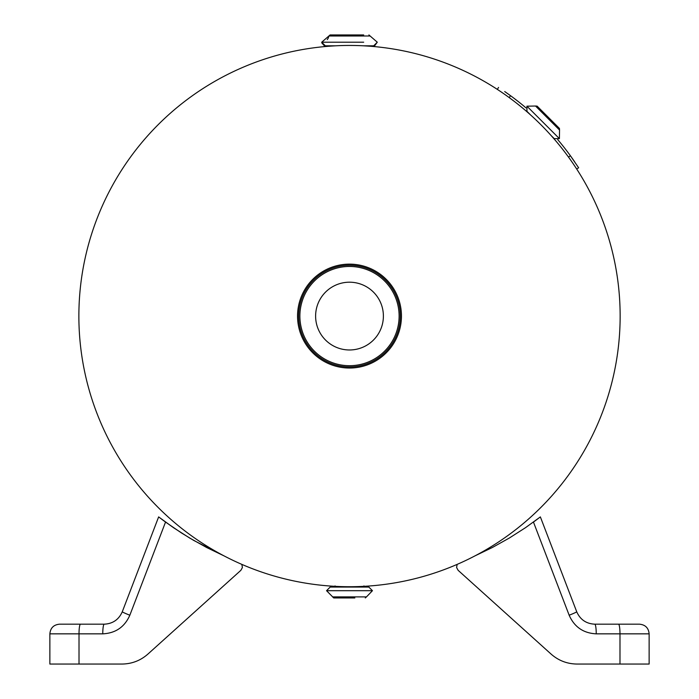 <?xml version="1.0" encoding="UTF-8"?>
<svg xmlns="http://www.w3.org/2000/svg" width="699" height="699" viewBox="0 0 699 699"><rect width="100%" height="100%" fill="white"/><g stroke="black" fill="none" stroke-linecap="round" stroke-linejoin="round"><path stroke-width="1.05" d="M620.144 316.088A270.644 270.644 0 0 1 214.182 550.462A270.644 270.644 0 0 1 214.182 81.704A270.644 270.644 0 0 1 620.144 316.088A270.644 270.644 0 0 1 214.182 550.462A270.644 270.644 0 0 1 214.182 81.704A270.644 270.644 0 0 1 620.144 316.088M393.747 343.314A51.953 51.953 0 0 1 303.794 340.789A51.953 51.953 0 0 1 350.959 264.152A51.953 51.953 0 0 1 393.747 343.314M320.64 298.324A33.893 33.893 0 0 1 379.312 299.967A33.893 33.893 0 0 1 348.548 349.963A33.893 33.893 0 0 1 320.64 298.324M363.69 42.202L321.715 42.202L325.332 45.828L335.144 45.828L328.958 46.221M370.042 46.221L363.856 45.828L373.668 45.828L377.285 42.202L373.668 45.828M363.69 34.95L330.085 34.95L328.888 35.99L370.112 35.99L368.915 34.95L377.285 42.202L374.716 45.671M346.949 34.95L335.31 34.95M551.38 135.833L554.272 138.647L559.401 138.647L526.932 106.187L526.932 111.316L530.454 114.828M559.453 128.45L537.138 106.134L535.548 106.03L559.549 130.04L559.453 128.45M639.471 624.181L594.77 624.181A9.664 1.468 90 0 1 596.238 633.844L649.135 633.844C648.567 627.973 645.343 624.749 639.471 624.181C645.343 624.749 648.567 627.973 649.135 633.844L649.135 664.05L576.998 664.05C567.151 663.919 558.518 660.607 551.118 654.107L458.133 570.323L456.604 567.536L457.137 564.399M619.401 664.05L576.998 664.05M537.155 519.34L532.996 522.406L537.155 519.34M475.075 555.827L492.463 547.448L509.318 538.038L525.578 527.631L540.362 516.902L533.459 522.066L540.362 516.902L533.459 522.066L569.161 615.225C574.368 626.994 583.394 633.198 596.238 633.844M551.118 654.107L458.133 570.323M594.77 624.181C586.208 623.744 580.187 619.611 576.719 611.765A9.664 0.533 159 0 1 569.161 615.225M576.719 611.765L540.362 516.902L576.719 611.765M165.541 522.066L158.638 516.902L122.281 611.765C118.813 619.611 112.792 623.744 104.23 624.181L59.529 624.181C53.657 624.749 50.433 627.973 49.865 633.844L102.762 633.844C115.606 633.198 124.632 626.994 129.839 615.225L165.541 522.066L181.478 532.961L193.841 540.484L223.925 555.827L206.677 547.527L189.962 538.204L173.824 527.911L161.845 519.34L173.824 527.911L189.962 538.204L206.677 547.527L223.925 555.827L206.537 547.448L189.682 538.038L173.422 527.631L158.638 516.902L165.541 522.066L158.638 516.902L122.281 611.765A9.664 0.533 21 0 0 129.839 615.225M241.863 564.399L242.396 567.536L240.867 570.323L147.882 654.107C140.482 660.607 131.849 663.919 122.002 664.05L79.599 664.05M122.002 664.05L49.865 664.05L49.865 633.844C50.433 627.973 53.657 624.749 59.529 624.181M240.867 570.323L147.882 654.107M122.281 611.765C118.813 619.611 112.792 623.744 104.23 624.181A9.664 1.468 90 0 0 102.762 633.844M161.845 519.34L166.004 522.406L161.845 519.34M525.098 107.113L523.551 105.82M524.8 106.868L524.206 106.37M518.745 101.94L513.634 97.991M512.725 97.31L514.315 98.515M520.615 106.397L520.178 106.047L520.615 106.397M574.543 161.626L573.931 160.735L574.543 161.626M573.529 160.158L570.865 156.393L573.529 160.158M568.636 153.352L565.919 149.752L568.636 153.352M516.544 100.219L512.952 97.484L516.544 100.219M509.921 95.247L504.704 91.552M509.143 97.537L514.455 101.521M564.268 151.395L564.609 151.84M522.966 105.339L523.804 106.038M523.14 105.479L523.874 106.091M524.556 109.682L523.158 108.502M520.738 106.501L521.384 107.034M505.587 92.163L506.163 92.565M509.239 97.615L510.506 95.676A272.951 272.951 0 0 1 525.98 107.856M557.723 139.599A272.951 272.951 0 0 1 570.445 155.807L568.497 157.065M576.098 168.101L576.701 169.027L578.641 167.777L570.445 155.807M498.57 87.427L497.304 89.367L498.23 89.97M326.547 590.69L372.453 590.69L368.827 587.064L330.173 587.064L326.547 590.69L333.72 597.942L354.839 597.942M363.934 585.919L365.149 587.064L368.827 587.064M340.78 597.942L333.72 597.942M391.763 342.091A49.629 49.629 0 0 1 305.847 339.679A49.629 49.629 0 0 1 350.889 266.476A49.629 49.629 0 0 1 391.763 342.091M392.794 342.72A50.835 50.835 0 0 0 350.924 265.271A50.835 50.835 0 0 0 304.781 340.256A50.835 50.835 0 0 0 392.794 342.72M618.519 624.181A9.664 1.468 90 0 1 619.987 633.844L619.987 664.05M80.481 624.181A9.664 1.468 90 0 0 79.013 633.844L79.013 664.05M372.453 590.69L366.477 596.894L332.523 596.894M328.888 35.99L321.715 42.202L325.332 45.828M328.871 36.112L328.32 37.921M328.242 38.104L327.246 39.633M321.776 42.901L324.284 45.671M370.112 35.99L368.915 34.95M526.932 106.187L535.548 106.03M559.401 138.647L559.549 130.04M335.066 585.919L333.851 587.064M366.477 596.894L365.28 597.942"/></g></svg>
